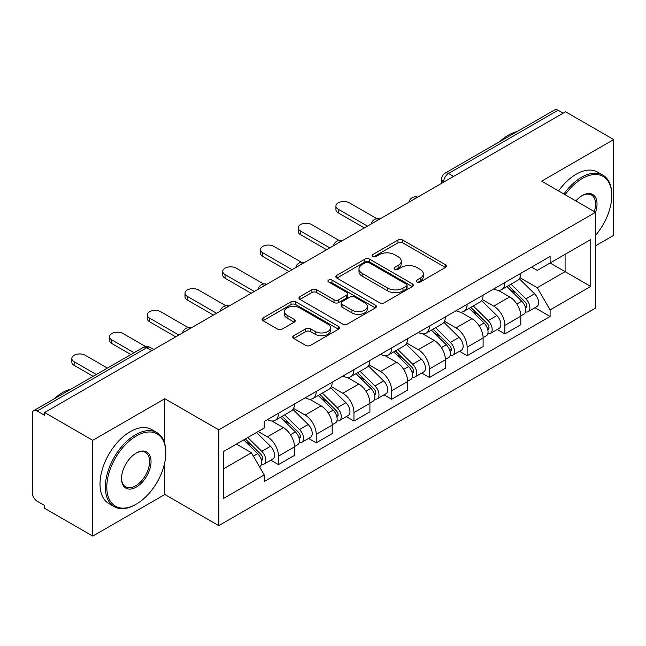 <?xml version="1.0" encoding="UTF-8"?>
<svg xmlns="http://www.w3.org/2000/svg" width="646" height="646" viewBox="0 0 646 646"><rect width="100%" height="100%" fill="white"/><g stroke="black" fill="none" stroke-linecap="round" stroke-linejoin="round"><path stroke-width="0.97" d="M416.904 282.019A2.35 1.357 0 0 0 420.231 282.019L445.449 267.46A3.359 1.938 0 0 0 446.434 266.087A3.359 1.938 0 0 0 445.449 264.715L402.724 240.046A3.359 1.938 0 0 0 397.976 240.046L372.75 254.605A2.35 1.357 0 0 0 372.064 255.566A2.35 1.357 0 0 0 372.75 256.527A2.35 1.357 0 0 0 376.077 256.527L379.339 254.645A10.74 6.202 0 0 1 394.528 254.645L398.089 256.696A10.74 6.202 0 0 1 401.239 261.081A10.74 6.202 0 0 1 398.089 265.466L394.827 267.355A2.35 1.357 0 0 0 394.141 268.316A2.35 1.357 0 0 0 394.827 269.269A2.35 1.357 0 0 0 398.154 269.269L401.416 267.387A10.74 6.202 0 0 1 416.605 267.387L420.166 269.447A10.74 6.202 0 0 1 423.316 273.831A10.74 6.202 0 0 1 420.166 278.216L416.904 280.098A2.35 1.357 0 0 0 416.218 281.058A2.35 1.357 0 0 0 416.904 282.019L416.904 280.098M293.76 335.71A3.359 1.938 0 0 0 292.775 337.083A3.359 1.938 0 0 0 293.76 338.447L305.744 345.376A3.359 1.938 0 0 0 310.492 345.376L338.504 329.202A3.359 1.938 0 0 0 339.489 327.829A3.359 1.938 0 0 0 338.504 326.456L295.779 301.787A3.359 1.938 0 0 0 291.031 301.787L263.019 317.961A3.359 1.938 0 0 0 262.034 319.334A3.359 1.938 0 0 0 263.019 320.699L277.497 329.064A3.359 1.938 0 0 0 282.245 329.064L294.237 322.144A3.359 1.938 0 0 0 295.214 320.771A3.359 1.938 0 0 0 294.237 319.399L287.05 315.256A8.979 5.184 0 0 1 284.426 311.59A8.979 5.184 0 0 1 289.965 306.802A8.979 5.184 0 0 1 299.752 307.924L327.885 324.163A8.979 5.184 0 0 1 330.518 327.829A8.979 5.184 0 0 1 324.97 332.617A8.979 5.184 0 0 1 315.183 331.495L310.492 328.79A3.359 1.938 0 0 0 305.744 328.79L293.76 335.71L293.76 338.447M218.768 429.848L164.835 398.711L92.766 440.314L44.631 412.528L565.573 111.774L613.7 139.56L541.631 181.163L595.564 212.3L218.768 429.848L218.768 525.634L595.564 308.094L595.564 212.3A20.866 12.048 -60 0 0 582.256 195.544L582.256 195.544A20.866 12.048 -60 0 1 582.256 195.544A20.866 12.048 -60 0 0 575.861 200.93M379.573 302.748A3.359 1.938 0 0 0 384.322 302.748L412.334 286.574A3.359 1.938 0 0 0 413.319 285.209A3.359 1.938 0 0 0 412.334 283.836L369.601 259.167A3.359 1.938 0 0 0 364.861 259.167L336.849 275.333A3.359 1.938 0 0 0 335.863 276.706A3.359 1.938 0 0 0 336.849 278.079L379.573 302.748M329.597 282.528A2.35 1.357 0 0 1 331.979 282.859L331.979 280.065L375.423 305.146A3.359 1.938 0 0 1 376.408 306.519A3.359 1.938 0 0 1 375.423 307.892L347.411 324.058A3.359 1.938 0 0 1 342.663 324.058L299.93 299.389L299.93 296.651A3.359 1.938 0 0 0 298.945 298.016A3.359 1.938 0 0 0 299.93 299.389M299.93 296.651L311.921 289.731A3.359 1.938 0 0 1 316.669 289.731L333.998 299.736A3.359 1.938 0 0 0 338.746 299.736L346.7 295.141A3.359 1.938 0 0 0 347.677 293.769A3.359 1.938 0 0 0 346.7 292.404L328.652 281.987A2.35 1.357 0 0 1 327.966 281.026A2.35 1.357 0 0 1 329.42 279.775A2.35 1.357 0 0 1 331.979 280.065M92.766 440.314L92.766 536.107L44.631 508.321L44.631 505.527L37.137 501.199A6.84 3.949 -120 0 1 32.3 492.817L32.3 413.787A6.84 3.949 -120 0 1 33.713 410.654L143.275 347.403A6.84 3.949 60 0 1 146.69 347.742L37.137 410.993A6.84 3.949 -120 0 0 33.713 410.654M595.564 245.819L613.7 235.346L613.7 139.56M92.766 536.107L164.835 494.497L218.768 525.634M44.631 412.528L44.631 415.321L37.137 410.993M453.597 176.423L448.518 173.483A6.84 3.949 60 0 0 445.102 173.144L554.656 109.893A6.84 3.949 60 0 1 558.071 110.232L448.518 173.483A6.84 3.949 120 0 0 443.681 181.865L443.681 182.14M563.15 113.163L558.071 110.232M504.865 282.536A15.73 9.084 60 0 1 501.611 289.602L517.575 280.388A15.73 9.084 -120 0 0 520.829 273.323M482.215 299.478L493.746 306.131A15.73 9.084 60 0 1 504.865 325.406L520.829 316.185A15.73 9.084 -120 0 0 509.702 296.918L498.284 290.32M520.829 316.185L520.829 324.704L504.865 333.917L497.218 329.5M501.611 289.602A15.73 9.084 60 0 1 493.867 288.891M504.865 325.406L504.865 333.917M467.139 304.323A15.73 9.084 60 0 1 463.885 311.38L479.841 302.166A15.73 9.084 -120 0 0 483.103 295.101M459.484 351.287L467.139 355.704L483.103 346.49L483.103 337.971A15.73 9.084 -120 0 0 471.976 318.704L460.55 312.107M463.885 311.38A15.73 9.084 60 0 1 456.141 310.669M444.488 321.264L456.019 327.918A15.73 9.084 60 0 1 467.139 347.185L467.139 355.704M429.412 326.101A15.73 9.084 60 0 1 426.158 333.166L442.114 323.945A15.73 9.084 -120 0 0 445.377 316.887M421.757 373.065L429.412 377.482L445.377 368.268L445.377 359.749A15.73 9.084 -120 0 0 434.249 340.482L422.823 333.885M426.158 333.166A15.73 9.084 60 0 1 418.406 332.456M406.762 343.042L418.285 349.696A15.73 9.084 60 0 1 429.412 368.971L429.412 377.482M391.686 347.887A15.73 9.084 60 0 1 388.424 354.945L404.388 345.731A15.73 9.084 -120 0 0 407.642 338.665M384.031 394.851L391.686 399.268L407.65 390.055L407.65 381.536A15.73 9.084 -120 0 0 396.523 362.269L385.097 355.671M388.424 354.945A15.73 9.084 60 0 1 380.68 354.234M369.027 364.829L380.559 371.482A15.73 9.084 60 0 1 391.686 390.749L391.686 399.268M353.96 369.665A15.73 9.084 60 0 1 350.697 376.731L366.662 367.509A15.73 9.084 -120 0 0 369.916 360.452M346.304 416.63L353.96 421.047L369.916 411.833L369.916 403.314A15.73 9.084 -120 0 0 358.796 384.047L347.37 377.45M350.697 376.731A15.73 9.084 60 0 1 342.953 376.02M331.301 386.607L342.832 393.261A15.73 9.084 60 0 1 353.96 412.536L353.96 421.047M316.225 391.452A15.73 9.084 60 0 1 312.971 398.509L328.935 389.296A15.73 9.084 -120 0 0 332.189 382.23M308.578 438.416L316.225 442.833L332.189 433.619L332.189 425.1A15.73 9.084 -120 0 0 321.062 405.833L309.644 399.236M312.971 398.509A15.73 9.084 60 0 1 305.227 397.799M293.575 408.393L305.106 415.047A15.73 9.084 60 0 1 316.225 434.314L316.225 442.833M278.499 413.23A15.73 9.084 60 0 1 275.244 420.296L291.201 411.074A15.73 9.084 -120 0 0 294.463 404.016M270.844 460.194L278.499 464.611L294.463 455.398L294.463 446.879A15.73 9.084 -120 0 0 283.336 427.612L271.909 421.014M275.244 420.296A15.73 9.084 60 0 1 267.501 419.585M258.182 431.52L267.371 436.825A15.73 9.084 60 0 1 278.499 456.1L278.499 464.611M531.593 267.105L537.278 270.391L590.727 239.529L565.088 254.33L565.088 271.643L537.278 287.704L519.941 277.699M223.605 468.802L251.415 452.749L264.23 474.947L223.605 498.405L223.605 451.489L264.23 428.032L264.23 421.467L550.093 256.43L550.093 262.987L590.727 286.444L550.093 309.902L537.278 287.704M590.727 239.529L590.727 286.444M264.23 474.947L264.23 481.512L550.093 316.467L550.093 309.902M164.835 398.711L164.835 443.988M164.835 462.237L164.835 494.497M251.415 452.749L236.42 444.085M534.945 307.722L550.093 316.467M417.841 282.35L420.166 281.01A10.74 6.202 0 0 0 423.316 276.625L423.316 273.831M401.239 261.081L401.239 263.875A10.74 6.202 0 0 1 398.089 268.26L395.764 269.608M445.409 267.484L402.724 242.839A3.359 1.938 0 0 0 397.976 242.839L373.687 256.858M412.293 286.598L369.601 261.961A3.359 1.938 0 0 0 364.861 261.961L336.889 278.103M406.399 286.162A2.35 1.357 0 0 0 407.085 285.209A2.35 1.357 0 0 0 406.399 284.248L368.89 262.591A2.35 1.357 0 0 0 365.571 262.591L362.123 264.577A10.74 6.202 0 0 0 358.982 268.962A10.74 6.202 0 0 0 362.123 273.347L387.762 288.148A10.74 6.202 0 0 0 402.959 288.148L406.399 286.162L406.399 288.956A2.35 1.357 0 0 0 407.085 287.995L407.085 285.209M358.982 268.962L358.982 271.756A10.74 6.202 0 0 0 362.123 276.141L362.123 273.347M406.399 288.956L402.959 290.942A10.74 6.202 0 0 1 387.762 290.942L362.123 276.141M299.978 299.413L311.921 292.517L311.921 289.731M347.677 293.769L347.677 296.562A3.359 1.938 0 0 1 346.7 297.935L338.746 302.522A3.359 1.938 0 0 1 333.998 302.522L316.669 292.517A3.359 1.938 0 0 0 311.921 292.517M331.979 282.859L375.374 307.916M351.981 310.112A8.979 5.184 0 0 0 361.768 311.243A8.979 5.184 0 0 0 367.308 306.446A8.979 5.184 0 0 0 364.675 302.78L354.767 297.063A3.359 1.938 0 0 0 350.019 297.063L342.065 301.65A3.359 1.938 0 0 0 341.088 303.022A3.359 1.938 0 0 0 342.065 304.395L351.981 310.112L351.981 312.906A8.979 5.184 0 0 0 361.768 314.029A8.979 5.184 0 0 0 367.308 309.24L367.308 306.446M341.088 303.022L341.088 305.816A3.359 1.938 0 0 0 342.065 307.189L342.065 304.395M351.981 312.906L342.065 307.189M330.518 327.829L330.518 330.623A8.979 5.184 0 0 1 324.97 335.411A8.979 5.184 0 0 1 315.183 334.289L310.492 331.584A3.359 1.938 0 0 0 305.744 331.584L293.801 338.48M284.426 311.59L284.426 314.384A8.979 5.184 0 0 0 287.05 318.05L287.05 315.256M294.188 322.168L287.05 318.05M338.464 329.226L295.779 304.581A3.359 1.938 0 0 0 291.031 304.581L263.059 320.731M506.9 286.549L521.758 301.206A8.551 4.934 60 0 1 524.019 314.029L520.829 315.87M509.864 289.473L516.162 293.106M376.836 218.671L349.365 202.812A7.865 4.538 -0 0 0 340.789 201.827A7.865 4.538 -0 0 0 335.936 206.017A7.865 4.538 -0 0 0 338.238 209.231L367.501 226.124M508.547 285.597L524.827 301.65A4.102 2.366 60 0 1 525.909 307.803A4.102 2.366 60 0 1 525.529 307.956M511.01 284.175L525.876 298.832A8.551 4.934 60 0 1 528.129 311.655A8.551 4.934 60 0 1 525.545 311.929M519.327 278.765L534.581 293.809A8.551 4.934 60 0 1 536.834 306.632L528.129 311.655M364.352 227.941L338.238 212.865A7.865 4.538 180 0 1 335.936 209.651L335.936 206.017M469.174 308.328L484.032 322.992A8.551 4.934 60 0 1 486.293 335.807L483.103 337.656M472.137 311.251L478.436 314.893M339.11 240.457L311.63 224.59A7.865 4.538 -0 0 0 303.063 223.605A7.865 4.538 -0 0 0 298.202 227.804A7.865 4.538 -0 0 0 300.511 231.018L329.767 247.911M470.821 307.375L487.092 323.436A4.102 2.366 60 0 1 488.174 329.589A4.102 2.366 60 0 1 487.803 329.735M473.284 305.954L488.142 320.618A8.551 4.934 60 0 1 490.403 333.441A8.551 4.934 60 0 1 487.819 333.716M481.601 300.543L496.855 315.587A8.551 4.934 60 0 1 499.108 328.41L490.403 333.441M326.626 249.727L300.511 234.643A7.865 4.538 180 0 1 298.202 231.43L298.202 227.804M431.439 330.114L446.305 344.77A8.551 4.934 60 0 1 448.558 357.593L445.369 359.434M434.411 333.037L440.709 336.671M301.375 262.236L273.904 246.376A7.865 4.538 -0 0 0 265.328 245.391A7.865 4.538 -0 0 0 260.475 249.582A7.865 4.538 -0 0 0 262.777 252.796L292.04 269.689M433.095 329.161L449.366 345.214A4.102 2.366 60 0 1 450.448 351.367A4.102 2.366 60 0 1 450.076 351.521M435.557 327.74L450.415 342.396A8.551 4.934 60 0 1 452.676 355.219A8.551 4.934 60 0 1 450.092 355.494M443.875 322.33L459.12 337.374A8.551 4.934 60 0 1 461.381 350.197L452.676 355.219M288.899 271.506L262.777 256.43A7.865 4.538 180 0 1 260.475 253.216L260.475 249.582M595.564 235.314A41.724 24.088 120 0 0 611.762 195.552A41.724 24.088 120 0 0 582.256 178.514A41.724 24.088 120 0 0 565.129 194.737M563.885 194.018A42.749 24.685 -60 0 1 581.537 177.254A42.749 24.685 -60 0 1 602.912 175.139A42.749 24.685 -60 0 1 611.762 194.712L611.762 195.552M594.28 211.565A19.84 11.45 120 0 0 591.453 194.987A19.84 11.45 120 0 0 581.893 195.762M499.859 141.531A42.749 24.685 -60 0 1 508.499 135.087A42.749 24.685 -60 0 1 517.139 131.558M558.564 190.941A42.749 24.685 -60 0 1 576.216 174.186A42.749 24.685 -60 0 1 597.59 172.07L602.912 175.139M136.298 435.985A41.724 24.088 120 0 0 106.792 487.092A41.724 24.088 120 0 0 136.298 504.13L135.571 504.55A42.749 24.685 -60 0 1 114.189 506.666A42.749 24.685 -60 0 1 107.64 472.404A42.749 24.685 -60 0 1 135.571 434.734A42.749 24.685 -60 0 1 156.946 432.618A42.749 24.685 -60 0 1 165.796 452.184L165.796 453.024A41.724 24.088 120 0 0 136.298 435.985M136.29 453.024L136.298 453.024A20.866 12.048 -60 0 1 151.043 461.543A20.866 12.048 -60 0 1 136.298 487.092A20.866 12.048 -60 0 1 121.545 478.573A20.866 12.048 -60 0 1 136.298 453.024L136.298 453.024M121.545 478.153A19.84 11.45 120 0 0 125.647 486.818A19.84 11.45 120 0 0 135.571 485.84A19.84 11.45 120 0 0 148.532 468.358A19.84 11.45 120 0 0 145.487 452.458A19.84 11.45 120 0 0 135.926 453.242M53.893 399.01A42.749 24.685 -60 0 1 62.533 392.566A42.749 24.685 -60 0 1 71.173 389.029M114.189 506.666L108.875 503.597A42.749 24.685 -60 0 1 102.318 469.335A42.749 24.685 -60 0 1 130.25 431.657A42.749 24.685 -60 0 1 151.624 429.542L156.946 432.618M135.571 504.55L136.298 504.13A41.724 24.088 120 0 0 165.796 453.024M393.713 351.892L408.579 366.557A8.551 4.934 60 0 1 410.832 379.372L407.642 381.221M396.676 354.815L402.983 358.457M263.649 284.014L236.178 268.155A7.865 4.538 -0 0 0 227.602 267.169A7.865 4.538 -0 0 0 222.749 271.368A7.865 4.538 -0 0 0 225.05 274.582L254.314 291.475M395.36 350.94L411.639 367.001A4.102 2.366 60 0 1 412.721 373.154A4.102 2.366 60 0 1 412.35 373.299M397.823 349.518L412.689 364.183A8.551 4.934 60 0 1 414.942 376.998A8.551 4.934 60 0 1 412.366 377.272M406.14 344.108L421.394 359.152A8.551 4.934 60 0 1 423.655 371.975L414.942 376.998M251.173 293.292L225.05 278.208A7.865 4.538 180 0 1 222.749 274.994L222.749 271.368M355.986 373.679L370.852 388.335A8.551 4.934 60 0 1 373.105 401.158L369.916 402.999M358.95 376.602L365.248 380.236M225.922 305.8L198.451 289.941A7.865 4.538 -0 0 0 189.876 288.956A7.865 4.538 -0 0 0 185.022 293.147A7.865 4.538 -0 0 0 187.324 296.361L216.588 313.253M357.634 372.726L373.913 388.779A4.102 2.366 60 0 1 374.995 394.932A4.102 2.366 60 0 1 374.615 395.086M360.097 371.305L374.963 385.961A8.551 4.934 60 0 1 377.216 398.784A8.551 4.934 60 0 1 374.632 399.058M368.414 365.894L383.667 380.938A8.551 4.934 60 0 1 385.92 393.753L377.216 398.784M213.438 315.07L187.324 299.994A7.865 4.538 180 0 1 185.022 296.78L185.022 293.147M318.26 395.457L333.118 410.121A8.551 4.934 60 0 1 335.379 422.936L332.189 424.777M321.224 398.38L327.522 402.022M188.196 327.579L160.717 311.719A7.865 4.538 -0 0 0 152.149 310.734A7.865 4.538 -0 0 0 147.288 314.933A7.865 4.538 -0 0 0 149.597 318.147L178.861 335.04M319.907 394.504L336.186 410.565A4.102 2.366 60 0 1 337.269 416.718A4.102 2.366 60 0 1 336.889 416.864M322.37 393.083L337.236 407.747A8.551 4.934 60 0 1 339.489 420.562A8.551 4.934 60 0 1 336.905 420.837M330.687 387.673L345.941 402.716A8.551 4.934 60 0 1 348.194 415.54L339.489 420.562M175.712 336.857L149.597 321.773A7.865 4.538 180 0 1 147.288 318.559L147.288 314.933M280.534 417.235L295.392 431.899A8.551 4.934 60 0 1 297.653 444.723L294.455 446.564M283.497 420.166L289.796 423.8M145.633 346.571L122.99 333.506A7.865 4.538 -0 0 0 114.423 332.52A7.865 4.538 -0 0 0 109.562 336.711A7.865 4.538 -0 0 0 111.871 339.925L134.045 352.732M282.181 416.29L298.452 432.344A4.102 2.366 60 0 1 299.534 438.497A4.102 2.366 60 0 1 299.163 438.642M284.644 414.869L299.502 429.525A8.551 4.934 60 0 1 301.763 442.348A8.551 4.934 60 0 1 299.179 442.623M292.961 409.451L308.215 424.503A8.551 4.934 60 0 1 310.468 437.318L301.763 442.348M130.904 354.549L111.871 343.559A7.865 4.538 180 0 1 109.562 340.345L109.562 336.711M243.687 439.894L257.665 453.686A8.551 4.934 60 0 1 259.918 466.501L259.498 466.751M245.763 441.945L252.069 445.587M107.446 368.091L85.264 355.284A7.865 4.538 -0 0 0 76.688 354.299A7.865 4.538 -0 0 0 71.835 358.498A7.865 4.538 -0 0 0 74.137 361.703L96.319 374.51M245.335 438.941L260.726 454.13A4.102 2.366 60 0 1 261.808 460.283A4.102 2.366 60 0 1 261.436 460.428M247.798 437.52L261.775 451.312A8.551 4.934 60 0 1 264.028 464.127A8.551 4.934 60 0 1 261.452 464.401M256.502 432.489L270.48 446.281A8.551 4.934 60 0 1 272.741 459.104L264.028 464.127M93.177 376.327L74.137 365.337A7.865 4.538 180 0 1 71.835 362.123L71.835 358.498M443.923 182.002L443.681 181.865A6.84 3.949 0 0 1 441.678 179.071L441.678 183.303M316.225 434.314L332.189 425.1M353.96 412.536L369.916 403.314M391.686 390.749L407.65 381.536M429.412 368.971L445.377 359.749M467.139 347.185L483.103 337.971M278.499 456.1L294.463 446.879M267.371 436.825L283.336 427.612M305.106 415.047L321.062 405.833M342.832 393.261L358.796 384.047M380.559 371.482L396.523 362.269M418.285 349.696L434.249 340.482M456.019 327.918L471.976 318.704M493.746 306.131L509.702 296.918M417.138 197.466A6.84 3.949 120 0 0 414.118 199.21M379.412 219.252A6.84 3.949 120 0 0 376.392 220.997M341.677 241.031A6.84 3.949 120 0 0 338.657 242.775M303.951 262.817A6.84 3.949 120 0 0 300.931 264.561M266.225 284.595A6.84 3.949 120 0 0 263.205 286.34M228.498 306.382A6.84 3.949 120 0 0 225.478 308.126M190.772 328.16A6.84 3.949 120 0 0 187.752 329.904M151.77 350.673L146.69 347.742A6.84 3.949 120 0 1 150.114 347.403A6.84 6.84 0 0 0 143.275 347.403M420.166 281.01L420.166 278.216M394.827 269.269L394.827 267.355M398.089 268.26L398.089 265.466M372.75 256.527L372.75 254.605M397.976 242.839L397.976 240.046M402.724 242.839L402.724 240.046M445.449 267.46L445.449 264.715M336.849 278.079L336.849 275.333M364.861 261.961L364.861 259.167M369.601 261.961L369.601 259.167M412.334 286.574L412.334 283.836M387.762 290.942L387.762 288.148M402.959 290.942L402.959 288.148M316.669 292.517L316.669 289.731M333.998 302.522L333.998 299.736M338.746 302.522L338.746 299.736M346.7 297.935L346.7 295.141M375.423 307.892L375.423 305.146M305.744 331.584L305.744 328.79M310.492 331.584L310.492 328.79M315.183 334.289L315.183 331.495M294.237 322.144L294.237 319.399M263.019 320.699L263.019 317.961M291.031 304.581L291.031 301.787M295.779 304.581L295.779 301.787M338.504 329.202L338.504 326.456M521.758 301.206L516.848 304.048M526.756 305.929L525.214 306.818M534.581 293.809L525.876 298.832M338.238 212.865L338.238 209.231M484.032 322.992L479.122 325.826M489.03 327.708L487.488 328.596M496.855 315.587L488.142 320.618M300.511 234.643L300.511 231.018M446.305 344.77L441.396 347.613M451.304 349.486L449.761 350.382M459.12 337.374L450.415 342.396M262.777 256.43L262.777 252.796M408.579 366.557L403.669 369.391M413.569 371.272L412.027 372.161M421.394 359.152L412.689 364.183M225.05 278.208L225.05 274.582M370.852 388.335L365.935 391.169M375.843 393.051L374.3 393.947M383.667 380.938L374.963 385.961M187.324 299.994L187.324 296.361M333.118 410.121L328.208 412.955M338.116 414.837L336.574 415.725M345.941 402.716L337.236 407.747M149.597 321.773L149.597 318.147M295.392 431.899L290.482 434.734M300.39 436.615L298.848 437.512M308.215 424.503L299.502 429.525M111.871 343.559L111.871 339.925M257.665 453.686L253.385 456.157M262.656 458.402L261.121 459.29M270.48 446.281L261.775 451.312M74.137 365.337L74.137 361.703M417.72 197.135A6.84 6.84 0 0 0 408.942 202.198M379.993 218.913A6.84 6.84 0 0 0 371.216 223.984M342.259 240.7A6.84 6.84 0 0 0 333.481 245.763M304.532 262.478A6.84 6.84 0 0 0 295.755 267.549M266.806 284.264A6.84 6.84 0 0 0 258.029 289.327M229.08 306.043A6.84 6.84 0 0 0 220.302 311.114M191.353 327.829A6.84 6.84 0 0 0 182.576 332.892M153.772 349.518L150.114 347.403M445.102 173.144A6.84 6.84 0 0 0 441.678 179.071"/></g></svg>
